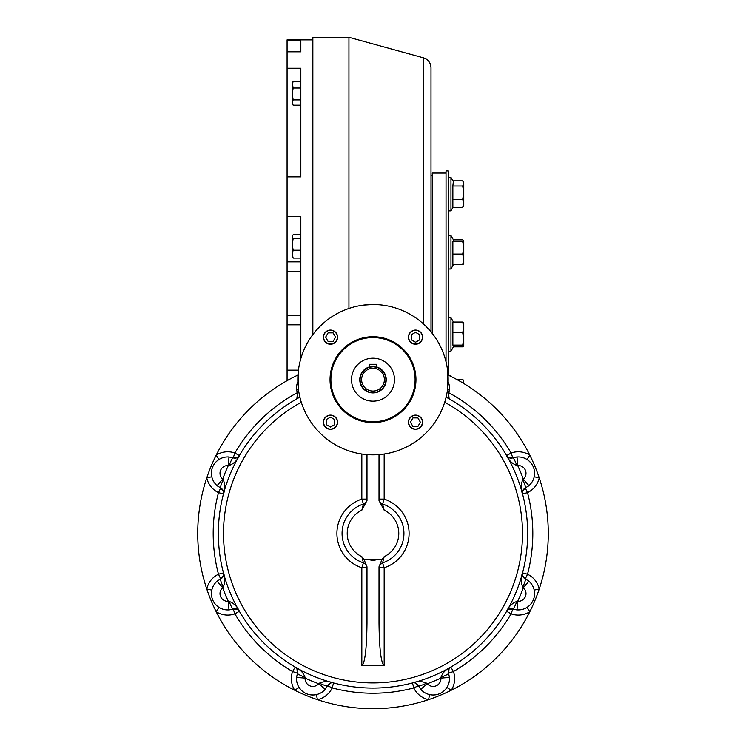 <?xml version="1.0" encoding="UTF-8"?>
<svg xmlns="http://www.w3.org/2000/svg" width="746" height="746" viewBox="0 0 746 746"><rect width="100%" height="100%" fill="white"/><g stroke="black" fill="none" stroke-linecap="round" stroke-linejoin="round"><path stroke-width="1.12" d="M287.079 40.788L300.834 40.788L300.834 51.791L287.079 51.791L287.079 39.874L312.854 39.874M298.428 370.137L287.079 370.137L287.079 51.791M300.834 51.791L300.834 50.299M300.834 358.621L300.834 216.536L287.079 216.536M287.079 68.231L300.834 68.231L300.834 176.849L287.079 176.849M287.079 380.656L287.079 370.137M373.681 366.799L376.441 367.246L376.441 364.29L369.559 364.29L369.932 367.153M373 366.78A12.887 12.887 0 0 0 361.838 386.111A12.887 12.887 0 0 0 384.162 386.111A12.887 12.887 0 0 0 373 366.78L369.988 367.144M373 368.291A11.386 11.386 0 0 0 363.143 385.365A11.386 11.386 0 0 0 382.857 385.365A11.386 11.386 0 0 0 373 368.291M373 358.192A21.475 21.475 0 0 0 354.397 390.41A21.475 21.475 0 0 0 391.603 390.41A21.475 21.475 0 0 0 373 358.192M330.469 330.058A7.087 7.087 0 0 0 324.333 340.689A7.087 7.087 0 0 0 336.614 340.689A7.087 7.087 0 0 0 330.469 330.058M422.618 337.145A7.087 7.087 0 0 0 415.531 330.058A7.087 7.087 0 0 0 408.435 337.145A7.087 7.087 0 0 0 415.531 344.232A7.087 7.087 0 0 0 422.618 337.145M415.531 429.286A7.087 7.087 0 0 0 422.618 422.199A7.087 7.087 0 0 0 415.531 415.112A7.087 7.087 0 0 0 408.435 422.199A7.087 7.087 0 0 0 415.531 429.286M323.382 422.199A7.087 7.087 0 0 0 330.469 429.286A7.087 7.087 0 0 0 337.565 422.199A7.087 7.087 0 0 0 330.469 415.112A7.087 7.087 0 0 0 323.382 422.199M330.04 379.667A42.96 42.96 0 0 1 394.475 342.47A42.96 42.96 0 0 1 394.475 416.874A42.96 42.96 0 0 1 330.04 379.667M379.304 304.76L373 304.499A75.178 75.178 0 0 0 307.893 417.256A75.178 75.178 0 0 0 438.107 417.256A75.178 75.178 0 0 0 373 304.499L363.544 305.086M363.544 454.249L382.456 454.249M298.419 370.221L298.419 389.123M382.456 305.086L380.068 304.825M447.581 389.123L447.581 370.221M326.179 424.558L326.179 419.597L330.469 417.117L334.767 419.597L334.767 424.558L330.469 427.038L326.179 424.558M330.469 415.326A6.873 6.873 0 0 0 324.519 425.64A6.873 6.873 0 0 0 336.427 425.64A6.873 6.873 0 0 0 330.469 415.326M328.109 332.847L333.07 332.847L335.551 337.145L333.07 341.444L328.109 341.444L325.629 337.145L328.109 332.847M337.351 337.145A6.873 6.873 0 0 0 327.037 331.196A6.873 6.873 0 0 0 327.037 343.095A6.873 6.873 0 0 0 337.351 337.145M419.821 334.786L419.821 339.747L415.531 342.228L411.233 339.747L411.233 334.786L415.531 332.306L419.821 334.786M415.531 344.018A6.873 6.873 0 0 0 421.481 333.704A6.873 6.873 0 0 0 409.573 333.704A6.873 6.873 0 0 0 415.531 344.018M417.891 426.498L412.93 426.498L410.449 422.199L412.93 417.9L417.891 417.9L420.371 422.199L417.891 426.498M408.649 422.199A6.873 6.873 0 0 0 418.963 428.148A6.873 6.873 0 0 0 418.963 416.249A6.873 6.873 0 0 0 408.649 422.199M300.834 234.729L293.159 234.729L292.563 235.522L292.236 236.631L293.159 238.524L292.236 244.362L293.159 250.199L292.236 254.134L292.236 248.437M292.563 235.522L292.236 256.708L293.159 258.069L300.834 258.069M292.236 254.134L293.159 258.069M293.159 238.524L300.834 238.524M293.159 250.199L300.834 250.199M292.236 84.718L293.159 81.426L292.236 83.002L293.159 88.009L292.236 93.949L292.236 84.074M292.236 93.949L293.159 99.899L292.236 102.538L292.236 92.663M292.936 104.822L292.236 102.538L293.159 105.186L300.834 105.186M293.159 81.426L300.834 81.426M293.159 88.009L300.834 88.009M293.159 99.899L300.834 99.899M462.725 241.648L463.76 240.744L463.76 259.347L462.725 254.05L463.76 247.849L462.725 241.648L452.859 241.648L453.81 240.529L450.957 235.484L450.957 268.989L448.299 268.989M452.859 241.648L452.859 264.634L462.725 264.634L463.76 259.347L463.76 263.832L462.725 264.634M463.76 245.126L463.76 240.632L462.725 239.83L453.419 239.83M462.725 254.05L452.859 254.05M462.725 186.015L463.76 183.423L463.76 192.654L462.725 186.015L452.859 186.015L453.316 181.53L450.957 177.361L450.957 210.866L448.299 210.866M452.859 186.015L452.859 207.397L462.725 207.397L463.76 203.35L462.725 199.303L463.76 192.654L463.76 205.709L462.725 207.397M463.76 204.805L463.76 203.35M463.191 181.53L463.76 183.423L462.725 180.821L452.915 180.821L450.957 177.361L448.299 177.361M462.725 199.303L452.859 199.303M463.229 206.642L463.76 205.709M463.76 195.685L463.76 192.654M462.725 322.085L463.76 327.419L462.725 332.753L463.76 338.926L463.76 346.032L462.725 345.1L463.76 338.926L463.76 322.832L462.725 322.085L452.859 322.085L452.859 345.1L453.82 346.125L450.957 351.189L448.299 351.189M463.704 346.135L462.753 346.769M463.704 322.729L462.725 322.03L453.419 322.03M462.725 346.834L453.419 346.834M463.21 380.003L462.725 379.266L456.393 379.266M449.642 375.798L450.957 375.798L451.47 376.702L450.957 375.798L450.957 376.45M463.229 380.031L463.76 383.491L463.191 379.975M462.725 379.285L456.421 379.285M453.447 322.085L450.957 317.675L450.957 351.189M453.447 346.778L462.725 346.778L463.76 345.939M462.725 345.1L452.859 345.1M462.725 332.753L452.859 332.753M446.033 361.829L446.033 170.899L448.299 170.899L448.299 375.154M382.083 559.202L363.917 559.202L366.985 566.783L366.985 623.124C366.678 648.964 364.953 663.166 361.829 665.74L384.171 665.74C381.047 663.166 379.322 648.964 379.015 623.124L379.015 566.773L382.083 559.202L384.171 556.656L382.577 562.838A5.157 5.157 0 0 0 379.015 567.743A5.157 5.157 0 0 1 379.033 567.249M379.406 565.776A5.157 5.157 0 0 0 379.192 566.391M361.829 665.74L361.829 567.743L366.985 567.743A5.157 5.157 0 0 0 363.423 562.838L361.829 556.656A25.774 25.774 0 0 1 361.829 510.199L363.423 504.016A5.157 5.157 0 0 0 366.985 499.111L366.985 500.678L366.985 499.13A5.157 5.157 0 0 1 366.967 499.606M363.917 559.202L361.829 556.656M382.577 504.016A30.931 30.931 0 0 1 382.577 562.838A30.931 30.931 0 0 0 382.577 504.016L384.171 499.111L379.015 499.111A5.157 5.157 0 0 1 379.015 499.111A5.157 5.157 0 0 0 382.577 504.016L384.171 510.199A25.774 25.774 0 0 1 384.171 556.656M379.015 454.612L379.015 500.575L384.171 510.199M366.594 501.088A5.157 5.157 0 0 0 366.808 500.463M366.985 500.538L361.829 510.199M366.985 454.612L366.985 500.575M373 559.202C368.683 559.397 368.683 559.808 373.009 560.433C377.317 559.808 377.317 559.397 373 559.202M221.217 578.588A5.157 5.157 0 0 0 221.972 578.01M222.933 576.826A5.157 5.157 0 0 0 223.306 576.033M223.446 575.632A5.157 5.157 0 0 0 223.641 574.215M223.474 572.9L223.483 572.937A5.157 5.157 0 0 0 223.474 572.9L218.485 574.215L220.704 578.868A8.588 1.231 64.5 0 0 223.24 587.037C225.273 582.505 225.357 577.786 223.474 572.9C224.425 574.56 223.511 576.546 220.704 578.868L223.52 575.343M230.02 609.762A16.328 16.328 0 0 1 217.925 580.556M219.772 579.353A16.328 16.328 0 0 1 220.611 578.915M211.575 591.336L211.799 590.086L206.763 588.976A175.273 175.273 0 0 1 297.962 375.033M296.666 676.408A16.328 16.328 0 0 0 299.071 687.476L294.735 690.255A175.273 175.273 0 0 1 206.763 588.976A21.475 21.475 0 0 1 218.485 574.215A159.803 159.803 0 0 1 218.485 492.64A21.475 21.475 0 0 1 206.763 477.878L211.799 476.769A16.328 16.328 0 0 0 217.925 486.308M215.23 604.083L216.946 605.836L215.23 604.083M420.129 688.502A16.328 16.328 0 0 0 429.659 694.629L428.549 699.664A175.273 175.273 0 0 1 294.735 690.255A21.475 21.475 0 0 1 292.581 671.531A159.803 159.803 0 0 1 234.906 613.846L233.181 608.988C236.808 608.652 238.86 609.407 239.354 611.254A5.157 5.157 0 0 1 239.354 611.254L234.906 613.846A21.475 21.475 0 0 1 216.172 611.701L218.951 607.356L217.944 606.657M233.078 609.025A16.328 16.328 0 0 1 232.174 609.305M233.74 608.82A5.157 5.157 0 0 1 234.682 608.699M235.288 608.708A5.157 5.157 0 0 1 235.773 608.764M236.193 608.857A5.157 5.157 0 0 1 237.023 609.146M237.405 609.342A5.157 5.157 0 0 1 238.543 610.2M297.607 672.687A5.157 5.157 0 0 0 297.729 671.745M297.719 671.139A5.157 5.157 0 0 0 297.663 670.663M297.57 670.234A5.157 5.157 0 0 0 297.281 669.404M297.085 669.022A5.157 5.157 0 0 0 296.227 667.884M295.211 667.092L295.174 667.073A5.157 5.157 0 0 0 295.174 667.073L292.581 671.531L297.44 673.246A8.588 1.231 19.5 0 0 305.011 677.228C303.249 672.584 299.967 669.199 295.174 667.073C297.029 667.567 297.785 669.628 297.44 673.246L296.936 668.77M297.122 674.253A16.328 16.328 0 0 1 297.402 673.349M299.071 687.476L300.582 689.472M311.399 694.946L313.852 694.983L311.399 694.955M515.98 609.762A16.328 16.328 0 0 0 527.049 607.356L529.828 611.701A175.273 175.273 0 0 1 428.549 699.664A21.475 21.475 0 0 1 413.788 687.943A159.803 159.803 0 0 1 332.212 687.943L327.559 685.723C329.881 682.926 331.877 682.003 333.527 682.963A5.157 5.157 0 0 1 333.527 682.963L332.212 687.943A21.475 21.475 0 0 1 317.451 699.664L316.341 694.629L315.129 694.852M327.513 685.816A16.328 16.328 0 0 1 327.074 686.665M325.871 688.502A16.328 16.328 0 0 1 325.219 689.323L318.701 683.728L319.391 683.187C323.923 681.154 328.641 681.079 333.527 682.963L333.499 682.954M327.839 685.21A5.157 5.157 0 0 1 328.417 684.455M329.601 683.504A5.157 5.157 0 0 1 330.394 683.122M330.795 682.991A5.157 5.157 0 0 1 332.212 682.786M418.161 685.21A5.157 5.157 0 0 0 417.583 684.455M416.399 683.504A5.157 5.157 0 0 0 415.606 683.122M415.205 682.991A5.157 5.157 0 0 0 413.788 682.786M412.473 682.954A5.157 5.157 0 0 0 412.473 682.963L413.788 687.943L418.441 685.723A8.588 1.231 -25.5 0 0 426.609 683.187C422.077 681.154 417.359 681.079 412.473 682.963L412.473 682.963C414.123 682.003 416.119 682.926 418.441 685.723L414.916 682.916M418.926 686.665A16.328 16.328 0 0 1 418.487 685.816M429.659 694.629L430.908 694.852M443.656 691.206L445.409 689.49L443.656 691.197M528.075 486.308A16.328 16.328 0 0 0 534.201 476.769L539.237 477.878A175.273 175.273 0 0 1 529.828 611.701A21.475 21.475 0 0 1 511.094 613.846A159.803 159.803 0 0 1 453.419 671.531L448.56 673.246C448.215 669.628 448.971 667.567 450.826 667.073A5.157 5.157 0 0 1 450.826 667.073L453.419 671.531A21.475 21.475 0 0 1 451.265 690.255L446.929 687.476A16.328 16.328 0 0 0 449.334 676.408M448.598 673.349A16.328 16.328 0 0 1 448.878 674.253M448.393 672.687A5.157 5.157 0 0 1 448.271 671.745M448.281 671.139A5.157 5.157 0 0 1 448.337 670.663M448.43 670.234A5.157 5.157 0 0 1 448.719 669.404M448.915 669.022A5.157 5.157 0 0 1 449.773 667.884M512.26 608.82A5.157 5.157 0 0 0 511.318 608.699M510.712 608.708A5.157 5.157 0 0 0 510.227 608.764M509.807 608.857A5.157 5.157 0 0 0 508.977 609.146M508.595 609.342A5.157 5.157 0 0 0 507.457 610.2M506.646 611.244A5.157 5.157 0 0 0 506.646 611.254L511.094 613.846L512.819 608.988A8.588 1.231 -70.5 0 0 516.801 601.416C512.157 603.188 508.772 606.461 506.646 611.254L506.646 611.254C507.14 609.407 509.192 608.652 512.819 608.988L508.343 609.491M513.826 609.305A16.328 16.328 0 0 1 512.922 609.025M527.049 607.356L528.093 606.629M532.831 600.959L533.502 599.43M448.15 381.682A16.328 16.328 0 0 1 449.446 389.412L448.831 392.76A159.803 159.803 0 0 1 511.094 453.009L512.819 457.867C509.192 458.212 507.14 457.457 506.646 455.601A5.157 5.157 0 0 1 506.646 455.601L511.094 453.009A21.475 21.475 0 0 1 529.828 455.163A175.273 175.273 0 0 1 539.237 477.878A175.273 175.273 0 0 0 448.038 375.033A175.273 175.273 0 0 1 539.237 477.878A21.475 21.475 0 0 1 527.515 492.64A159.803 159.803 0 0 1 527.515 574.215L525.296 578.868C522.489 576.546 521.575 574.56 522.526 572.9L522.517 572.937A5.157 5.157 0 0 1 522.526 572.9L527.515 574.215A21.475 21.475 0 0 1 539.237 588.976L534.201 590.086A16.328 16.328 0 0 0 528.075 580.556M525.389 578.915A16.328 16.328 0 0 1 526.228 579.353M524.783 578.588A5.157 5.157 0 0 1 524.028 578.01M523.067 576.826A5.157 5.157 0 0 1 522.694 576.033M522.554 575.632A5.157 5.157 0 0 1 522.359 574.215M524.783 488.276A5.157 5.157 0 0 0 524.028 488.844M523.067 490.029A5.157 5.157 0 0 0 522.694 490.821M522.554 491.222A5.157 5.157 0 0 0 522.359 492.64M522.526 493.955A5.157 5.157 0 0 0 522.526 493.964L527.515 492.64L525.296 487.996A8.588 1.231 -115.5 0 0 525.296 487.987L525.296 487.987A8.588 1.231 -115.5 0 0 522.76 479.818C520.727 484.359 520.643 489.068 522.526 493.964L522.526 493.964C521.575 492.304 522.489 490.308 525.296 487.996L522.48 491.511M526.228 487.502A16.328 16.328 0 0 1 525.389 487.94M534.201 476.769L534.425 475.519M534.518 471.826L534.117 469.402M533.763 468.162L533.166 466.604M530.77 462.781L529.054 461.019L530.77 462.772M539.237 477.878A175.273 175.273 0 0 0 529.828 455.163L527.049 459.508A16.328 16.328 0 0 0 515.98 457.093M512.922 457.839A16.328 16.328 0 0 1 513.826 457.55M512.26 458.035A5.157 5.157 0 0 1 511.318 458.165M510.712 458.147A5.157 5.157 0 0 1 510.227 458.091M509.807 457.997A5.157 5.157 0 0 1 508.977 457.708M508.595 457.522A5.157 5.157 0 0 1 507.457 456.655M233.74 458.035A5.157 5.157 0 0 0 234.682 458.165M235.288 458.147A5.157 5.157 0 0 0 235.773 458.091M236.193 457.997A5.157 5.157 0 0 0 237.023 457.708M237.405 457.522A5.157 5.157 0 0 0 238.543 456.655M239.335 455.638L239.354 455.601A5.157 5.157 0 0 0 239.354 455.601L234.906 453.009L233.181 457.867A8.588 1.231 109.5 0 0 229.199 465.439C233.843 463.676 237.228 460.394 239.354 455.601C238.86 457.457 236.808 458.212 233.181 457.867L237.657 457.363M216.955 461.009L218.951 459.508L216.172 455.163A21.475 21.475 0 0 1 234.906 453.009A159.803 159.803 0 0 1 297.169 392.76L297.44 393.608A8.588 1.231 -19.5 0 1 298.894 392.303M215.23 462.772L213.794 464.777M211.482 471.826L211.444 474.279L211.482 471.826M220.611 487.94A16.328 16.328 0 0 1 219.772 487.502M221.217 488.276A5.157 5.157 0 0 1 221.972 488.844M222.933 490.029A5.157 5.157 0 0 1 223.306 490.821M223.446 491.222A5.157 5.157 0 0 1 223.641 492.64M223.474 493.955A5.157 5.157 0 0 1 223.474 493.964L218.485 492.64L220.704 487.996A8.588 1.231 -64.5 0 1 220.704 487.987L220.704 487.987A8.588 1.231 -64.5 0 1 223.24 479.818C225.273 484.359 225.357 489.068 223.474 493.964L223.483 493.927C224.425 492.304 223.511 490.308 220.704 487.996L217.105 485.646L222.7 479.128L223.24 479.818M223.52 491.511L220.704 487.987L217.105 485.646A16.328 16.328 0 0 1 228.975 456.981L228.323 465.551L229.199 465.439M228.975 456.981L233.181 457.867L228.975 456.981M217.105 581.209L220.704 578.868L217.105 581.209L222.7 587.727L223.24 587.037M229.199 601.416A8.588 1.231 -109.5 0 0 233.181 608.988L228.975 609.874L228.323 601.304L229.199 601.416C233.843 603.188 237.228 606.461 239.354 611.254L239.335 611.226M319.391 683.187A8.588 1.231 -154.5 0 0 327.559 685.723L325.219 689.323A16.328 16.328 0 0 1 296.554 677.452L305.123 678.105L305.011 677.228M296.554 677.452L297.44 673.246L296.554 677.452M449.064 668.77L448.56 673.246L449.446 677.452L440.877 678.105L440.989 677.228A8.588 1.231 160.5 0 0 448.56 673.246L449.446 677.452A16.328 16.328 0 0 1 420.781 689.323L427.299 683.728L426.609 683.187M420.781 689.323L418.441 685.723L420.781 689.323M440.989 677.228C442.751 672.584 446.033 669.199 450.826 667.073L450.789 667.092M522.48 575.343L525.296 578.868L528.895 581.209L523.3 587.727L522.76 587.037A8.588 1.231 115.5 0 0 525.296 578.868L528.895 581.209A16.328 16.328 0 0 1 517.025 609.874L517.677 601.304L516.801 601.416M517.025 609.874L512.819 608.988L517.025 609.874M522.76 587.037C520.727 582.505 520.643 577.786 522.526 572.9M508.343 457.363L512.819 457.867L517.025 456.981L517.677 465.551L516.801 465.439A8.588 1.231 70.5 0 0 512.819 457.867L517.025 456.981A16.328 16.328 0 0 1 528.895 485.646L523.3 479.128L522.76 479.818M528.895 485.646L525.296 487.996L528.895 485.646M516.801 465.439C512.157 463.676 508.772 460.394 506.646 455.601L506.665 455.638M447.563 389.263L449.446 389.412L448.56 393.608A8.588 1.231 -160.5 0 0 447.106 392.303M446.22 396.723L450.826 399.791C448.971 399.287 448.215 397.236 448.56 393.608L449.064 398.094M299.78 396.723L295.174 399.791C297.029 399.287 297.785 397.236 297.44 393.608L296.554 389.412L298.437 389.263M296.666 390.456A16.328 16.328 0 0 1 297.85 381.682M297.607 394.177L297.729 395.11M297.719 395.716L297.663 396.201M297.57 396.62L297.281 397.45M297.085 397.832L296.227 398.97M448.393 394.177L448.271 395.11M448.281 395.716L448.337 396.201M448.43 396.62L448.719 397.45M448.915 397.832L449.773 398.97M366.985 567.734A5.157 5.157 0 0 0 363.423 562.838A30.931 30.931 0 0 1 363.423 504.016L361.829 499.111L361.829 454.016M446.117 397.152A154.655 154.655 0 0 1 492.5 631.601A154.655 154.655 0 0 1 253.5 631.601A154.655 154.655 0 0 1 299.883 397.152M539.237 588.976A175.273 175.273 0 0 1 529.828 611.701A175.273 175.273 0 0 0 539.237 588.976A175.273 175.273 0 0 1 529.828 611.701M451.265 690.255A175.273 175.273 0 0 1 428.549 699.664A175.273 175.273 0 0 0 451.265 690.255A175.273 175.273 0 0 1 428.549 699.664M317.451 699.664A175.273 175.273 0 0 1 294.735 690.255A175.273 175.273 0 0 0 317.451 699.664A175.273 175.273 0 0 1 294.735 690.255M216.172 611.701A175.273 175.273 0 0 1 206.763 588.976A175.273 175.273 0 0 0 216.172 611.701A175.273 175.273 0 0 1 206.763 588.976M206.763 477.878A175.273 175.273 0 0 1 216.172 455.163A175.273 175.273 0 0 0 206.763 477.878A175.273 175.273 0 0 1 216.172 455.163M446.033 173.053L432.279 173.053L432.279 333.443M430.992 331.839L430.992 67.755C430.694 62.739 428.167 59.428 423.42 57.815L423.42 323.913M312.854 334.562L312.854 37.3L348.941 37.3L348.941 308.443M300.834 324.818L287.079 324.818M300.834 315.409L287.079 315.409M300.834 271.255L287.079 271.255M300.834 261.846L287.079 261.846M369.559 366.892A13.232 13.232 0 0 0 362.164 387.267A13.232 13.232 0 0 0 383.836 387.267A13.232 13.232 0 0 0 376.441 366.892M373 421.77A42.102 42.102 0 0 1 336.539 358.621A42.102 42.102 0 0 1 409.461 358.621A42.102 42.102 0 0 1 373 421.77M384.171 454.016L384.171 499.111A36.088 36.088 0 0 1 384.171 567.743L379.015 567.743A5.157 5.157 0 0 1 382.577 562.838L384.171 567.743L384.171 665.74M363.423 562.838L361.829 567.743A36.088 36.088 0 0 1 361.829 499.111L366.985 499.111A5.157 5.157 0 0 1 363.423 504.016L365.997 502.151L366.985 499.13M222.7 479.128A7.73 7.73 0 0 1 228.323 465.551A159.803 159.803 0 0 0 222.7 479.128M228.323 601.304A7.73 7.73 0 0 1 222.7 587.727A159.803 159.803 0 0 0 228.323 601.304M318.701 683.728A7.73 7.73 0 0 1 305.123 678.105A159.803 159.803 0 0 0 318.701 683.728M440.877 678.105A7.73 7.73 0 0 1 427.299 683.728A159.803 159.803 0 0 0 440.877 678.105M523.3 587.727A7.73 7.73 0 0 1 517.677 601.304A159.803 159.803 0 0 0 523.3 587.727M517.677 465.551A7.73 7.73 0 0 1 523.3 479.128A159.803 159.803 0 0 0 517.677 465.551M444.709 402.253A149.498 149.498 0 0 1 488.266 628.626A149.498 149.498 0 0 1 257.734 628.626A149.498 149.498 0 0 1 301.291 402.253M453.419 264.634L450.957 268.989M450.957 235.484L448.299 235.484M452.915 207.397L450.957 210.866L452.915 207.397M463.76 182.509L463.229 181.586M450.957 317.675L448.299 317.675M382.577 562.838L380.003 564.713L379.015 567.734M212.237 598.702L212.638 599.784M299.799 688.521L300.573 689.463M305.478 693.258L306.606 693.78M438.275 694.2L439.357 693.799M446.22 688.493L446.919 687.486M534.425 591.298L534.201 590.095M534.518 471.817L534.117 469.374M528.065 460.207L527.058 459.508M217.907 460.235L216.965 461M215.221 462.781L213.785 464.795M213.169 465.905L212.647 467.033M211.575 475.556L211.799 476.769M237.657 609.491L233.181 608.988L228.975 609.874M331.084 682.916L327.559 685.723L325.219 689.323M296.936 398.094L297.44 393.608L296.554 389.412M432.279 175.776L430.992 175.03M423.42 57.815L348.941 37.3"/></g></svg>
